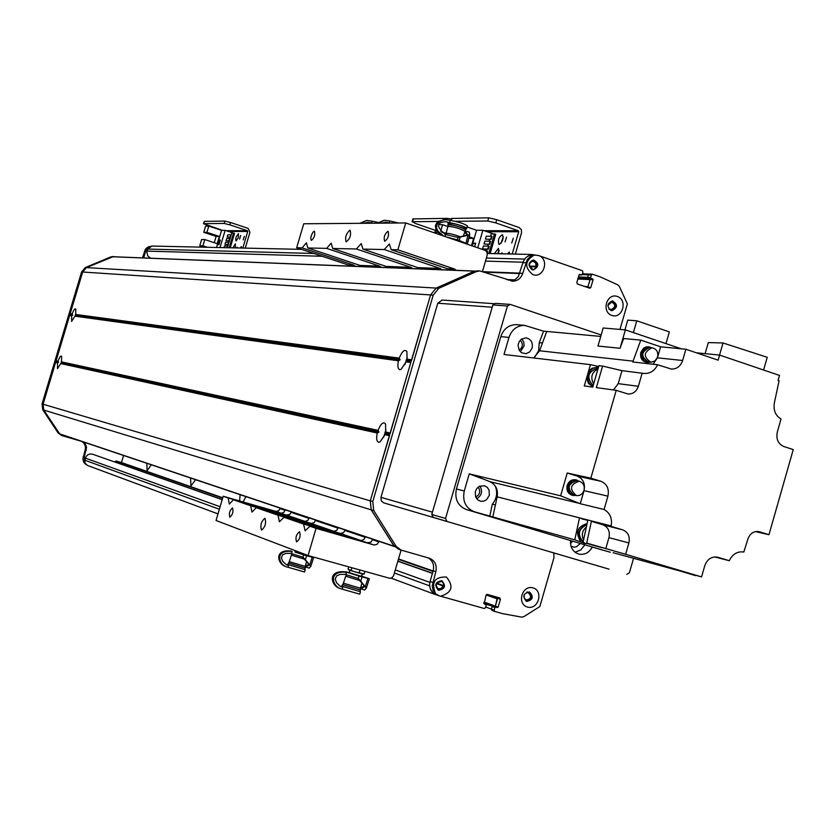 <?xml version="1.0" encoding="UTF-8"?>
<svg xmlns="http://www.w3.org/2000/svg" width="835" height="835" viewBox="0 0 835 835"><rect width="100%" height="100%" fill="white"/><g stroke="black" fill="none" stroke-linecap="round" stroke-linejoin="round"><path stroke-width="1.25" d="M433.021 571.401L398.399 559.335M222.663 498.119L116.19 461.024L121.461 462.548L123.559 455.482M433.135 570.973L398.525 558.928M222.757 497.785L121.461 462.548M243.089 501.981L245.918 496.616M240.125 494.664L239.582 500.979M190.526 477.996L190.975 485.897L195.62 479.707M146.824 463.3L147.096 470.679L151.323 464.813M114.572 461.932L116.19 461.024M150.613 258.224L147.785 255.938L146.897 252.337L147.732 249.06L151.918 246.054M87.518 465.45L84.815 462.882L85.368 458.112C86.767 454.751 89.188 453.457 92.612 454.23L222.204 499.664M524.161 594.583L524.296 598.173L526.196 600.021C531.05 599.039 531.832 596.681 528.534 592.954L527.47 591.921M609.331 309.503L611.387 309.441C615.729 307.103 615.833 304.639 611.69 302.051L607.901 305.464M554.19 553.073L554.022 553.647M442.226 581.118L440.755 581.703C435.776 582.6 434.941 584.97 438.229 588.832L441.11 588.487L444.095 584.907M436.35 594.77L434.336 594.186L430.609 589.531M485.751 607.045L491.408 609.112L492.055 610.448L491.408 609.112L492.149 606.575L495.374 606.116L497.462 598.925L495.145 597.589L494.967 596.576M585.001 286.603L588.017 286.676L590.074 279.579L587.642 277.356L588.372 274.851L589.385 274.078M527.668 256.324L531.738 254.456L534.223 254.957M536.394 267.805L535.6 262.774L532.772 261.146C528.67 263.171 528.409 265.645 531.989 268.557L532.834 269.851M451.338 219.073L447.247 218.352L412.949 218.916M438.458 221.463L412.553 221.703L413.419 218.77M435.473 230.387L415.392 223.477L412.553 221.703M440.65 231.316L442.592 224.698L439.074 224.719M442.592 224.698L447.852 226.525M435.734 229.5L434.91 232.328M601.941 549.889L466.4 509.559L574.783 539.817L584.208 543.178M605.74 548.772L608.955 537.636L628.891 542.938L625.624 554.273L586.713 543.105L591.389 521.322L611.178 525.946C612.379 518.399 610.009 512.92 604.06 509.496L580.252 503.724L560.629 495.813L472.224 474.583L489.863 481.659C495.813 484.582 498.245 489.644 497.159 496.825L492.765 517.168M597.088 367.379L592.067 368.214L588.518 371.398L590.47 364.655L504.006 354.478L508.974 337.434C511.782 329.564 516.99 325.546 524.589 325.368L543.564 331.151L546.727 331.443L539.587 350.783L533.68 357.954M695.774 575.305L613.13 552.718M600.751 336.432L546.727 331.443M649.317 347.026L647.104 347.057L644.265 348.372L642.178 350.93L641.238 354.217L641.656 357.599L643.326 360.396L647.657 362.39M681.318 348.811L625.373 329.877L620.061 348.279L623.672 338.54L640.789 340.127L660.6 346.807L685.879 349.249L718.142 360.167L719.603 355.084L696.369 352.798M719.603 355.084L779.514 375.426L778.074 380.468L779.076 380.802L774.369 402.814C773.2 410.194 775.412 415.59 781.017 419.024L777.312 432.008C775.934 439.064 778.095 443.896 783.783 446.506L793.25 449.595L768.962 534.713L755.445 531.592M758.316 531.509L758.744 531.592C753.577 531.029 749.945 533.555 747.868 539.17L743.828 552.029C737.399 551.152 732.556 554.043 729.289 560.713L714.656 556.924M695.639 575.659L676.204 569.867L701.567 576.912L704.771 565.723C707.224 559.199 711.462 556.35 717.474 557.154L729.289 560.713M625.624 554.273L701.567 576.912M587.579 543.627L602.087 547.77L586.713 543.105M588.028 543.575L584.897 543.397C576.025 536.227 576.714 529.734 586.984 523.942M587.057 523.597C577.173 526.655 575.075 532.657 580.774 541.602M581.797 518.859L587.777 520.393L583.101 542.113M574.783 539.817L579.438 518.159M472.224 474.583L469.239 473.873L464.26 491.001L456.411 488.976L500.812 336.609C503.599 328.802 508.765 324.805 516.322 324.638L524.589 325.368M560.629 495.813L567.226 473.017L590.836 478.163L600.96 481.294C607.014 483.945 609.331 488.882 607.922 496.136L604.06 509.496M588.518 371.398L584.302 385.947L592.725 387.106L598.935 365.657L602.599 366.085L596.367 387.607L616.22 390.331L590.836 478.163M592.902 386.469C588.696 383.881 587.162 379.915 588.299 374.591C590.011 369.811 593.153 367.431 597.714 367.463L598.382 367.546M586.661 377.806L588.435 383.422L592.819 386.772M590.47 364.655L598.674 366.544M597.651 368.245L597.651 368.245C587.736 371.627 586.222 377.451 593.132 385.707M593.643 383.933C590.22 377.336 591.671 372.327 597.985 368.924M602.599 366.085L621.96 370.667L644.37 373.485C650.319 373.621 654.723 370.709 657.573 364.749L632.763 361.983L640.789 340.127M620.061 348.279L597.964 346.045L603.183 327.998L625.373 329.877M657.573 364.749L671.476 369.101C676.893 369.091 680.609 366.231 682.644 360.501L657.416 357.829L653.085 364.248M657.416 357.829L660.6 346.807M646.885 362.442L646.791 362.432C641.917 361.305 639.923 357.954 640.821 352.37L643.587 348.185L646.029 346.963L648.565 346.817M682.644 360.501L685.879 349.249M642.178 373.099L638.368 386.292C636.479 391.542 633.034 394.12 628.035 393.995L616.22 390.331M611.084 526.353L622.764 529.881L602.912 524.798C608.172 527.052 610.187 531.331 608.955 537.636M628.891 542.938C630.143 536.529 628.097 532.177 622.764 529.881M759.433 531.77L768.962 534.713M638.368 386.292L618.213 383.641L613.495 389.955M618.213 383.641L621.96 370.667M763.597 370.03L767.24 357.307L723.016 342.966L719.54 355.073M723.016 342.966L708.299 342.59L705.116 353.654M602.912 524.798L591.389 521.322M580.252 503.724L584.03 490.636L607.922 496.136M567.226 473.017L577.183 476.096C583.133 478.695 585.418 483.538 584.03 490.636M572.466 495.322L572.278 495.28C567.957 493.767 566.255 490.489 567.184 485.448C568.76 481.252 571.547 479.363 575.545 479.77L575.973 479.864M574.156 495.572L572.873 495.426C568.552 493.902 566.85 490.625 567.779 485.584C569.355 481.388 572.142 479.488 576.14 479.895L577.601 480.386M576.661 480.167L571.537 480.835L569.094 483.089L567.727 486.252L567.706 489.696L569.032 492.733L573.207 495.353M576.202 495.531L572.267 494.978L569.867 492.932L568.541 489.884L568.562 486.44L569.929 483.277L572.361 481.023L575.398 480.104L579.438 481.304M577.1 480.793L576.849 480.73C567.727 483.789 566.725 488.538 573.854 494.978L576.025 495.489M584.02 490.322C582.548 494.226 579.96 495.969 576.244 495.541C569.105 489.091 570.107 484.331 579.25 481.263C583.279 482.63 584.865 485.646 584.02 490.322M648.555 362.484L647.428 362.505C642.543 361.367 640.549 358.017 641.447 352.443L644.787 347.851L647.313 346.88L650.215 347.12M650.622 362.202L646.822 362.171L644.213 360.49L642.533 357.693L642.115 354.311L643.054 351.013L645.142 348.456L647.991 347.141L652.177 347.819M649.922 347.6L649.484 347.558C640.967 351.817 640.591 356.618 648.367 361.952L650.475 362.181M657.594 357.067L655.016 360.939L650.893 362.223C643.107 356.889 643.482 352.078 652.02 347.809C656.55 348.811 658.408 351.9 657.594 357.067M665.975 343.613L669.357 331.902L636.792 320.807L633.389 332.591M636.792 320.807L627.763 320.118L624.956 329.835M469.239 473.873L482.672 478.831M495.364 504.945L492.337 504.152L489.759 516.343M495.238 486.001C497.796 492.546 496.825 498.599 492.337 504.152M474.301 511.74C465.627 508.087 462.277 501.177 464.26 491.001M484.561 485.772L479.353 486.335L476.764 488.569L475.261 491.763L475.637 496.961L477.557 499.695L480.407 501.209L483.601 501.209L486.555 499.716L489.32 495.364L489.112 490.208L487.316 487.41L484.561 485.772M456.411 488.976C454.449 499.069 457.778 505.937 466.4 509.559M517.429 324.742L516.322 324.638M479.906 486.064C482.839 491.324 481.764 495.562 476.691 498.766M521.792 338.916L523.754 342.068L524.098 345.899L520.372 351.796M543.564 331.151L539.253 342.715L538.648 350.7L534.557 357.411M532.135 348.07C533.033 342.381 530.935 338.968 525.831 337.851L521.238 339.302L519.036 341.922L518.065 345.304L519.234 350.356L521.541 352.725L525.977 353.706L529.797 351.879L532.135 348.07M542.406 343.039L539.253 342.715M586.807 524.745C578.342 528.952 577.131 534.64 583.164 541.821M583.561 539.921C581.275 534.964 582.183 530.663 586.306 527.021M468.341 240.678L467.329 243.716M442.112 232.558L446.182 233.038M435.64 232.287L433.918 232.641M308.063 555.536L216.046 520.497L223.206 496.261L228.153 497.973L229.312 504.079L233.435 499.8L250.677 505.76L251.951 512.074L256.272 507.69L277.992 515.205L279.412 521.76L283.963 517.272L303.554 524.046L305.119 530.841L309.91 526.238L316.048 528.357L308.063 555.536L390.091 578.394L392.189 577.559L393.609 575.67L401.103 550.088M482.515 271.333L487.264 254.978L486.909 252.18L485.438 250.469L405.747 222.945L397.857 249.822L391.177 249.686L389.35 243.987L384.246 249.54L362.901 249.112L361.242 243.58L356.388 248.976L332.716 248.496L331.213 243.152L326.621 248.371L307.812 247.985L306.435 242.797L302.061 247.87L296.665 247.755L303.752 223.77L405.747 222.945M264.956 518.295L264.914 518.284C261.157 521.468 260.029 525.413 261.522 530.131C265.238 527.01 266.386 523.065 264.956 518.295M232.527 507.91L232.495 507.899C229.625 510.425 228.727 513.535 229.813 517.23C232.662 514.746 233.57 511.646 232.527 507.91M299.514 531.791L299.473 531.78C296.174 534.484 295.214 537.855 296.592 541.915C299.859 539.285 300.83 535.913 299.514 531.791M349.855 230.209C346.087 233.654 344.855 237.537 346.149 241.858C350.011 238.925 351.326 235.052 350.115 230.251L349.855 230.209M387.858 231.285C384.559 234.207 383.495 237.526 384.685 241.242C388.077 238.779 389.225 235.48 388.108 231.326L387.858 231.285M314.242 231.232L312.958 232.172L311.298 235.564L310.745 238.392L311.34 240.417C314.294 238.069 315.317 235.021 314.43 231.264L314.242 231.232M307.812 247.985L359.916 265.394L361.68 266.584M355.439 266.344L353.873 265.165L302.061 247.87M349.844 266.115L348.195 264.945L296.665 247.755M391.177 249.686L447.518 268.755L449.428 270.07M397.857 249.822L454.532 269.027L456.348 270.342M223.206 496.261L276.009 511.427L278.733 510.728L280.299 508.181M228.153 497.973L281.249 513.222L283.806 512.471L285.288 509.851M378.986 541.362L377.253 544.222L374.247 545.025L316.048 528.357M291.467 511.928L289.755 514.496L286.436 515.049L233.435 499.8M250.677 505.76L305.099 521.374L307.708 520.591L309.232 517.909M315.776 520.101L314.012 522.741L311.017 523.399L256.272 507.69M277.992 515.205L333.99 531.258L336.672 530.444L338.238 527.657M345.241 530.006L343.425 532.74L340.325 533.419L283.963 517.272M303.554 524.046L361.033 540.506L363.778 539.66L365.386 536.78M372.817 539.285L370.949 542.092L367.765 542.802L309.91 526.238M362.901 249.112L417.824 267.617L419.692 268.891M412.626 268.609L410.977 267.357L356.388 248.976M332.716 248.496L386.104 266.396L387.91 267.628M381.303 267.367L379.695 266.156L326.621 248.371M441.924 269.768L440.243 268.473L384.246 249.54M592.098 274.224L589.322 274.078L588.372 274.851L591.378 274.965L592.318 274.193L600.198 276.865L617.931 284.912L619.382 286.457L627.356 303.909L619.977 329.418M578.436 276.98L587.642 277.356L588.372 274.851L582.214 274.611M591.378 274.965L590.648 277.481L587.642 277.356L588.028 278.18L592.704 278.88L589.698 278.754L590.074 279.579L593.08 279.704L592.704 278.88M553.782 552.958L553.991 557.582L539.827 606.575L523.806 616.679L521.771 617.138L502.586 613.641L494.758 611.429L494.174 610.124L491.408 609.112L492.149 606.575L494.915 607.577L495.666 607.108L483.83 603.559M483.862 602.828L497.389 607.588L498.14 607.118L495.374 606.116L494.623 606.586L483.893 602.713M484.091 602.045L495.374 606.116L497.472 597.286M436.705 594.875L436.006 594.645C430.776 592.109 428.804 587.704 430.088 581.452L433.198 570.764C434.471 564.898 432.728 560.577 427.979 557.811M398.88 549.326L393.629 545.526L371.22 509.767L370.291 500.802L430.557 295.016L436.11 288.148L473.706 271.458L477.86 270.864M511.166 280.998L515.174 279.6L518.337 276.542L522.961 262.681C524.62 257.89 527.762 255.291 532.375 254.915L533.189 254.925M587.736 287.543L590.074 279.579L577.83 279.047M578.06 278.264L589.698 278.754L578.206 277.763M611.544 310.641C616.95 307.729 617.18 304.483 612.222 300.903M532.907 269.862C538.408 266.73 538.533 263.432 533.273 259.956M438.124 590.074C444.366 588.79 445.483 585.659 441.464 580.669M526.133 601.252C532.145 599.843 533.189 596.743 529.254 591.942M539.713 255.917C549.618 260.677 543.042 278.65 532.855 274.611C524.276 267.461 524.724 260.948 534.191 255.061L538.387 255.479L582.329 270.676L582.955 272.053L582.225 274.569L579.041 274.913L581.619 275.039M485.939 604.363L483.851 603.601L486.294 605.156L485.552 607.703L484.29 608.496L439.304 595.835L435.578 593.748C431.048 582.298 434.649 576.724 446.381 577.027C454 586.201 452.09 592.599 440.661 596.221M591.023 278.305L590.648 277.481M579.49 274.412L581.484 275.007M579.793 274.423L579.052 274.861L576.797 282.627L577.434 284.004L589.802 288.221M498.14 607.118L500.415 599.269L499.821 597.964L487.337 594.416L486.074 595.209L484.112 603.841M485.907 604.352L484.185 603.862M497.389 607.588L495.666 607.108M494.915 607.577L494.174 610.124M593.08 279.704L590.836 287.459L589.875 288.232M534.191 255.061L530.34 256.522L527.313 259.539L522.731 273.358C520.998 278.295 517.752 280.904 512.972 281.186L479.781 270.937L476.461 271.563L438.772 288.305L433.198 295.193L372.786 501.532L373.715 510.529L396.166 546.382L401.061 550.077L429.534 558.271C435.035 560.744 437.133 565.212 435.828 571.683L432.227 585.972L433.135 590.282L435.578 593.748M611.846 315.442C601.106 311.893 606.68 292.678 617.336 296.456C628.035 300.026 622.503 319.158 611.846 315.442M527.449 607.055C516.489 604.06 522.115 584.625 533.001 587.871C543.909 590.898 538.314 610.239 527.449 607.055M526.676 601.451C532.96 599.947 533.92 596.806 529.567 592.025C523.19 593.341 522.157 596.461 526.478 601.388L526.676 601.451M438.719 590.303C445.149 588.832 446.161 585.659 441.767 580.763C435.181 581.953 434.075 585.095 438.427 590.199L438.719 590.303M532.072 269.674L533.419 269.893C539.222 266.511 539.233 263.192 533.429 259.946C528.137 262.42 527.678 265.666 532.072 269.674M610.896 310.474L612.034 310.683C617.806 307.583 617.931 304.326 612.441 300.903C607.118 303.23 606.607 306.424 610.896 310.474M60.704 363.569L57.479 368.684L57.521 362.87L58.617 362.244L58.043 361.137C59.535 357.109 60.725 355.501 61.623 356.315L61.487 362.87L60.704 363.569L377.253 433.021L378.996 432.071L378.025 430.359C380.896 423.522 383.401 421.404 385.551 424.034L385.739 433.542L380.04 441.903L378.516 442.226C376.595 441.339 376.178 438.271 377.253 433.021M385.937 429.764L383.62 437.331M406.071 361.837L401.155 369.352L399.777 369.675C397.815 368.945 397.366 365.98 398.42 360.783L400.174 359.822L399.203 358.132C402.167 351.086 404.735 348.905 406.916 351.566L407.052 360.762L406.071 361.837L410.789 362.484L390.185 433.49M407.219 357.307L404.808 364.811M74.9 316.162L71.633 321.392L71.643 315.714L72.739 315.077L72.154 313.981C73.678 309.879 74.9 308.24 75.797 309.054L75.672 315.473L74.9 316.162L398.42 360.783M389.663 435.275L370.27 500.864L371.199 509.841L394.433 546.549L59.807 434.043L43.764 410.068L43.076 404.276L55.601 362.442L56.529 361.785L56.112 360.72L69.67 315.442L70.599 314.785L70.192 313.709L82.665 272.022L86.402 267.607L112.902 256.773M58.617 362.244L56.529 361.785M389.726 434.409L385.739 433.542M72.739 315.077L70.599 314.785M400.174 359.822L75.672 315.473M474.917 271.083L436.131 288.075L430.568 294.943L411.624 360.313M411.133 361.315L407.052 360.762M378.996 432.071L61.487 362.87M86.005 464.636L83.761 462.256L82.853 458.958L85.379 449.084L85.368 446.224L83.834 443.072L81.632 441.381M61.727 435.515L58.137 433L42.742 409.714L42.063 403.931L81.569 271.991L85.295 267.586L110.784 256.919L113.612 256.543M142.451 257.9L145.415 249.258L147.461 247.306L150.091 246.377M148.797 247.254L145.603 251.356L143.641 257.942M116.159 256.856L112.767 256.721M430.568 294.943L82.665 272.022L43.086 404.234L370.27 500.864M59.744 434.023L62.531 435.786L80.651 441.047M82.717 441.746L85.358 444.001L86.569 447.309L84.241 457.048L84.648 462.287M431.768 514.464L433.188 517.366L446.965 521.405L445.535 518.462L431.768 514.464L492.869 304.952L507.44 305.996L445.535 518.462M446.965 521.405L433.188 517.366M633.535 558.385L629.413 572.706L626.793 574.365M601.169 334.971L510.195 304.399L495.593 303.376L492.869 304.952M507.44 305.996L510.195 304.399M520.278 340.179C523.294 343.895 522.929 347.256 519.172 350.241M478.204 487.087C480.803 491.293 479.968 494.612 475.679 497.055M592.307 547.029C589.082 552.833 584.531 555.171 578.665 554.043L578.498 553.991C572.831 551.81 570.18 547.322 570.535 540.548M572.549 541.153L570.493 543.512M575.054 552.227L580.795 549.931L584.876 544.817M571.015 546.247L573.875 547.155L576.359 546.81L580.367 543.481M549.346 551.643L557.133 553.929L549.346 551.643M584.531 561.955L592.652 564.345L584.531 561.955M609.059 569.167L383.683 502.858L609.059 569.167M380.958 497.357L437.79 303.209L492.212 307.228L432.436 512.179L380.958 497.357L381.24 500.76L383.683 502.858M442.206 300.047L437.79 303.209M458.551 241.106L451.098 238.549M466.681 233.57L466.744 235.24L457.841 237.37M446.464 236.952L457.392 239.854L458.102 237.453L444.805 234.311M444.992 236.451L445.504 234.698C436.225 226.828 436.246 222.465 445.577 221.64L448.437 222.308L445.462 221.64M457.423 239.854L458.102 237.453L460.158 237.036L459.208 240.501L457.392 239.854M466.744 235.24L469.698 234.666L469.322 232.193L467.496 231.556L464.594 232.328M465.961 233.309L466.274 232.234M467.496 231.556L464.834 231.577M462.726 242.547L464.281 243.079M467.141 233.894L466.556 234.009M468.038 235.24L469.708 234.708L467.235 244.05L465.92 243.267L468.038 235.24L460.158 237.036M449.376 237.954L460.262 241.701M465.92 243.267L459.208 240.501M445.41 219.563L438.719 221.296L436.632 223.133L435.359 225.701L436.194 230.408L440.828 235.011M446.067 233.476L446.078 233.403C448.593 233.101 453.374 234.238 460.429 236.816M448.27 223.425L447.977 222.945C448.176 221.432 467.339 226.974 466.765 228.383L467.454 225.961C464.156 223.686 458.415 221.818 450.242 220.377L445.462 219.563L442.435 220.137L438.605 222.329L436.903 224.73L436.517 227.861L437.937 231.191L443.552 235.95M450.242 220.377L449.679 222.298M463.404 236.065L464.448 232.788L466.681 233.56L466.337 234.708M466.765 228.383L466.358 228.247C460.617 225.095 454.626 223.373 448.374 223.07L448.353 223.112M464.448 232.788L466.358 228.247M465.899 229.855C466.41 228.498 448.092 223.206 447.904 224.657L448.207 225.126M465.492 229.719C459.981 226.713 454.25 225.064 448.301 224.772L448.291 224.824M465.032 231.326C459.615 228.341 453.885 226.682 447.842 226.358L447.884 226.577M464.928 231.295C459.532 228.331 453.864 226.702 447.936 226.4L447.925 226.442M398.535 223.008L389.82 221.004L389.287 222.809L385.384 222.183L381.689 223.143M389.287 222.809L385.321 222.183M389.82 221.004L384.183 220.252L377.347 223.175M384.183 220.252L378.443 223.164M378.161 222.444L372.107 221.181L371.585 222.955L367.744 222.34L364.112 223.279M371.585 222.955L367.692 222.35M372.107 221.181L366.575 220.45L359.864 223.321M366.575 220.45L360.908 223.31M348.706 566.986L348.038 569.24L354.28 571.651L349.771 570.201M351.838 567.863L351.097 570.389M359.937 570.148L359.165 572.81L354.28 571.651M364.864 571.537L364.133 574.062L359.165 572.81M362.035 573.833L364.133 574.062M355.814 572.111L361.096 573.603M363.037 574.031L360.835 576.286L350.001 573.165L349.197 569.981M366.346 588.101L360.751 581.16L362.077 576.922L369.352 578.759L366.314 588.174L357.745 578.352M360.751 581.16L358.288 578.498L358.998 576.077L345.231 571.693L349.562 572.674M344.719 574.229L358.288 578.498L358.998 576.077L362.077 576.922M346.619 572.309L345.481 571.881C326.955 569.741 331.077 585.648 339.344 588.226L340.461 588.675C332.194 586.097 328.061 570.169 346.619 572.309L346.014 574.344L340.106 574.407L336.599 575.868L335.232 579.177L336.609 582.83L339.939 586.066L342.799 587.224L342.225 589.166L359.739 594.155L360.459 591.733L341.578 586.149L341.411 586.713M360.501 588.612L364.655 590.042L366.314 588.174M360.657 587.631L362.787 589.52M364.039 577.11L363.11 576.776M364.07 576.995L363.131 576.703M359.833 580.596L345.68 576.192L343.425 583.185L360.49 588.247L360.897 586.713L363.705 587.496L364.143 585.982M362.453 587.151L362.129 588.247M360.929 576.171L349.573 572.81M369.352 578.749L361.064 575.993M342.799 587.224L340.826 586.556M340.461 588.675L342.225 589.166M345.68 576.192L346.389 574.866M341.985 586.243L360.459 591.733M360.49 588.247L360.052 591.618M342.893 584.657L360.532 590.001M343.446 583.133L342.861 584.771L360.115 589.886M343.331 583.164L360.595 588.268M360.897 586.713L361.847 583.143M363.194 587.349L363.517 586.201M294.807 550.484L295.392 552.269L305.61 555.212L305.986 554.743M310.808 566.318L305.359 559.721L306.602 555.745L313.626 557.55L310.787 566.38L302.52 557.081M305.359 559.721L303.001 557.216L303.669 554.941L295.026 551.841M290.371 553.24L303.001 557.216L303.669 554.941L306.602 555.745M292.146 551.444L291.154 551.058C273.598 548.992 277.523 563.949 285.351 566.401L286.342 566.798C278.504 564.345 274.569 549.367 292.146 551.444L291.582 553.354L285.988 553.386L282.658 554.753L281.374 557.853L282.689 561.297L285.841 564.345L288.555 565.441L288.012 567.268L304.545 571.985L305.234 569.71L287.522 564.481L287.365 565.003M305.266 566.788L309.211 568.144L310.777 566.391M305.422 565.869L307.447 567.643M308.773 556.047L307.927 555.745M308.814 555.943L307.938 555.672M304.524 559.21L291.373 555.139L289.254 561.704L305.266 566.433L305.652 565.003L308.313 565.744L308.731 564.324M307.123 565.41L306.821 566.454M305.693 555.108L295.037 551.966M310.923 565.953L313.636 557.54L305.808 554.962M288.555 565.441L286.718 564.815M286.342 566.798L288.012 567.268M291.373 555.139L292.052 553.876M287.898 564.575L305.234 569.71M305.266 566.433L304.838 569.606M288.743 563.093L305.297 568.082M288.722 563.176L304.911 567.977M289.275 561.652L305.359 566.464M305.652 565.003L306.549 561.684M307.823 565.608L308.136 564.523M503.275 236.722L500.948 243.329M499.278 244.415L498.986 244.352C497.67 240.209 498.808 237.004 502.419 234.718C503.808 238.403 502.764 241.628 499.278 244.415M499.288 250.364L497.535 253.694M494.445 253.631L498.422 248.36L498.704 253.725M500.896 253.767L502.012 252.848L502.576 253.809M507.638 253.923L509.256 252.013L509.747 253.965M513.285 238.205L511.719 243.027L513.285 238.205M506.584 237.171L505.029 241.962L506.584 237.171M488.705 217.831L487.776 221.004L495.781 222.872L496.71 219.699L488.705 217.831L451.516 218.457M487.776 221.004L455.294 221.306M496.71 219.699L519.14 227.548L521.332 229.594L521.562 232.756L515.341 254.09M512.21 254.017L518.702 231.754L518.211 230.71L495.781 222.872M467.162 227.005L476.566 230.262L482.86 230.262L477.766 247.724M493.161 233.842L482.86 230.262M472.036 245.751L476.566 230.262M474.645 246.649L475.658 243.204L473.007 243.173L472.224 245.814M490.135 253.537L495.76 234.28L491.314 233.842L490.604 236.242M489.707 239.332L489.164 241.179M488.266 244.269L487.723 246.116M486.826 249.206L486.283 251.053M483.976 244.039L489.738 244.29L490.583 241.378L490.061 241.19L484.822 241.138L483.976 244.039L489.738 244.29M482.536 248.955L488.287 249.237L489.143 246.315L488.611 246.137L487.765 249.049L482.536 248.955L483.381 246.054L488.611 246.137M485.406 239.123L491.178 239.353L492.034 236.43L491.502 236.253L486.262 236.221L485.406 239.123L491.178 239.353M494.529 233.852L488.788 253.506M491.502 236.253L490.646 239.165M490.061 241.19L489.206 244.112M487.765 249.049L488.287 249.237M487.191 252.984L487.703 251.262L486.137 251.053M487.17 251.074L486.868 252.107M469.145 236.816L473.622 238.361L471.514 245.573M473.622 238.361L468.748 238.33M473.581 243.371L473.007 243.173M475.585 243.423L473.027 243.361L472.307 245.845M474.572 246.628L475.512 243.392M236.159 240.939L235.627 239.885L236.159 236.91L238.445 233.664L238.382 237.495L236.159 240.939M232.913 247.849L235.407 243.883L235.293 247.901M236.514 247.922L237.192 247.233L237.453 247.943M240.282 248.005L241.294 246.576L241.451 248.037M244.342 236.284L243.215 239.885L244.342 236.284M240.668 235.522L239.541 239.113L240.668 235.522M224.897 221.098L224.197 223.467L229.855 224.855L230.554 222.496L224.897 221.098L204.377 221.358L203.479 223.707L204.377 221.358M224.197 223.467L203.688 223.655M230.554 222.496L248.058 228.341L249.968 232.213L245.26 248.12M222.475 230.356L203.479 223.707M242.818 248.068L247.734 231.472L247.358 230.7L229.855 224.855M202.926 245.803L204.784 239.572L201.611 239.53L199.774 245.74L202.926 245.803L207.435 247.285M199.774 245.74L204.262 247.212M204.784 239.572L217.184 243.663L219.334 236.43L206.934 232.328L208.781 226.108L205.608 226.128L203.761 232.328L216.108 236.409L214.24 242.693M208.781 226.108L221.588 230.356L225.126 230.356L220.023 247.557M233.205 233.038L225.126 230.356M216.505 247.484L221.588 230.356M218.947 244.697L220.325 240.062L218.833 240.042L217.455 244.665L218.947 244.697M230.241 247.786L234.52 233.362L233.56 233.038L231.754 233.038L227.391 247.724L227.464 245.939L224.531 245.876L224.01 247.651M226.076 240.678L229.427 240.856L229.656 238.539L226.723 238.507L226.076 240.678L229.427 240.856M224.98 244.363L228.331 244.561L228.56 242.233L227.913 244.415L224.98 244.363L225.627 242.192L228.56 242.233M227.172 236.994L230.523 237.161L230.752 234.833L227.819 234.823L227.172 236.994L230.523 237.161M233.56 233.038L229.187 247.765M230.752 234.833L230.105 237.025M229.656 238.539L229.009 240.72M227.464 245.939L226.932 247.713M206.934 232.328L203.761 232.328M219.334 236.43L216.108 236.409M217.549 244.519L218.937 244.551L220.231 240.198L218.833 240.188L218.008 244.676M114.708 461.87L222.235 499.549M397.888 561.099L432.488 573.228M508.223 280.069L513.765 280.33M609.028 309.169L609.79 309.221M608.966 309.107L609.926 309.169M526.666 592.172L527.772 592.547M495.145 597.589L486.544 594.551L495.124 597.578M487.63 594.499L494.904 597.067M491.022 595.459L494.967 596.848M84.752 460.179L219.375 509.235M394.402 573.019L429.649 585.857M585.679 286.562L588.017 286.676M582.433 273.849L589.092 274.11M506.574 279.516L514.684 279.892M484.937 272.147L519.788 273.556M529.745 266.636L535.934 266.835M529.547 266.073L535.913 266.281M483.663 271.719L519.902 273.16L483.684 271.719M147.127 251.105L322.206 256.282M485.5 261.104L523.107 262.221M584.49 286.426L585.22 286.457M147.732 249.06L313.783 253.464M486.387 258.057L524.724 259.08M436.757 583.154L443.197 585.471M436.486 583.623L442.874 585.919M85.368 458.112L220.116 506.73M395.31 569.929L429.848 582.392M486.179 594.948L497.462 598.925M494.758 611.429L491.93 610.395M447.247 218.352L446.882 219.563M601.503 549.764L610.239 552.196M611.178 525.946L497.159 496.825M579.5 503.401L489.863 481.659M508.974 337.434L500.812 336.609M633.087 361.148L539.587 350.783M717.244 557.102L717.954 557.289M577.183 476.096L600.96 481.294M353.873 265.165L348.195 264.945M454.532 269.027L447.518 268.755M280.852 513.139L275.623 511.344M304.702 521.29L286.436 515.049M333.582 531.164L310.61 523.305M285.142 510.321L280.163 508.651M309.086 518.389L291.332 512.408M338.091 528.158L315.64 520.591M365.229 537.302L345.095 530.517M378.839 541.884L372.671 539.807M440.243 268.473L417.824 267.617M379.695 266.156L359.916 265.394M373.819 544.921L367.337 542.708M360.616 540.412L339.908 533.325M410.977 267.357L386.104 266.396M492.055 610.448L494.696 611.408M590.836 287.459L587.84 287.303M432.707 582.392L430.088 581.452M435.828 571.683L433.198 570.764M500.415 599.269L497.639 598.298M525.82 262.764L522.961 262.681M522.731 273.358L519.881 273.243M476.461 271.563L473.706 271.458M438.772 288.305L436.11 288.148M433.198 295.193L430.557 295.016M372.786 501.532L370.291 500.802M373.715 510.529L371.22 509.767M396.166 546.382L393.629 545.526M57.521 362.87L55.601 362.442M389.361 435.672L384.737 434.659M57.751 362.62L55.799 362.192M389.486 435.233L384.987 434.252M58.095 361.471L56.143 361.044M390.008 433.459L385.509 432.478M58.043 361.137L56.112 360.72M390.143 432.989L385.519 431.987M71.873 315.453L69.879 315.181M71.643 315.714L69.67 315.442M398.786 360.396L75.087 315.901M72.207 314.315L70.213 314.043M399.297 358.643L75.421 314.753M72.154 313.981L70.192 313.709M399.203 358.132L75.421 314.419M474.416 271.135L112.401 256.752M436.131 288.075L86.402 267.607M411.582 359.802L406.854 359.165M411.436 360.292L406.843 359.666M410.914 362.056L406.321 361.43M378.025 430.359L61.226 361.826M378.119 430.881L61.237 362.15M377.608 432.634L60.892 363.298M371.199 509.841L43.764 410.068M394.036 546.215L59.473 433.803M144.413 251.325L145.603 251.356M83.156 456.651L84.241 457.048M85.201 449.783L86.297 450.159M58.137 433L59.128 433.334M42.742 409.714L43.723 410.016M42.063 403.931L43.086 404.234M81.569 271.991L82.655 272.064M85.295 267.586L86.318 267.649M110.784 256.919L111.827 256.961M365.344 586.494L367.932 578.457M309.795 564.784L312.217 557.227M451.391 220.513L452.038 218.29M518.211 230.71L484.154 230.71M518.702 231.754L487.066 231.723M247.358 230.7L226.139 230.69M247.734 231.472L228.414 231.452M610.093 309.148L608.945 309.065M434.336 594.186L391.124 578.154M217.998 513.89L87.226 465.356M592.318 274.193L582.444 273.817M585.304 286.457L584.448 286.405M531.738 254.456L487.296 253.475M301.466 249.362L151.584 246.043M432.436 573.374L397.846 561.245M412.093 221.828L412.96 218.885M583.707 543.063L584.698 543.345M596.514 367.317L597.714 367.463M644.37 373.485L643.534 373.391M671.476 369.101L670.797 369.018M628.035 393.995L627.461 393.922M576.14 479.895L575.545 479.77M576.954 480.219L576.119 480.031M573.499 495.437L572.904 495.291M579.25 481.263L576.849 480.73M648.649 346.817L648.012 346.755M649.526 347.036L648.638 346.953M652.02 347.809L649.484 347.558M601.858 549.868L610.322 552.227M435.306 232.287L437.592 232.297M441.788 232.297L443.27 232.307M438.594 595.606L436.006 594.645M535.235 254.978L532.375 254.915M512.972 281.186L512.189 281.155M479.781 270.937L477.025 270.832M401.061 550.077L398.504 549.211M474.75 271.072L112.621 256.71M61.477 435.432L62.531 435.786M113.038 256.522L114.176 256.564M494.946 303.752L441.882 300.026M446.005 234.395L446.078 233.435M444.21 219.574L445.462 219.563M447.977 222.945L448.186 222.214M447.904 224.657L448.374 223.07M447.842 226.358L448.301 224.772M446.078 233.403L447.936 226.4M342.454 584.657L341.985 586.264M288.346 563.082L287.898 564.596M289.161 561.673L288.722 563.187M450.931 220.45L451.526 218.426"/></g></svg>
